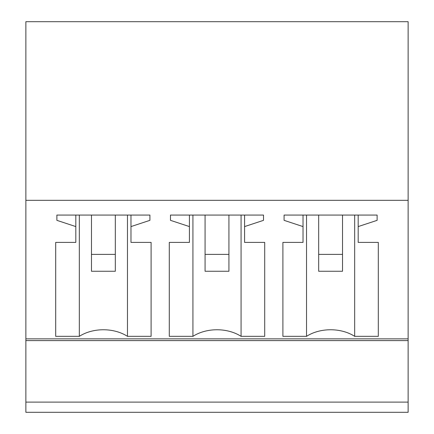 <?xml version="1.0" encoding="UTF-8"?>
<svg xmlns="http://www.w3.org/2000/svg" width="434" height="434" viewBox="0 0 434 434"><rect width="100%" height="100%" fill="white"/><g stroke="black" fill="none" stroke-linecap="round" stroke-linejoin="round"><path stroke-width="0.65" d="M25.872 402.117L408.128 402.117L408.128 412.3L25.872 412.3L25.872 21.7L408.128 21.7L408.128 338.856L25.872 338.856M408.128 402.117L408.128 338.856M25.872 200.313L408.128 200.313M149.914 215.069L149.914 220.342L149.914 215.069L56.881 215.069L56.881 220.342L75.814 226.586L75.814 242.4L55.693 242.4L55.693 336.345L55.693 242.4M79.324 215.069L79.324 336.345A35.778 25.302 0 0 1 127.471 336.345L151.103 336.345L151.103 242.4L130.976 242.4L130.976 226.586L149.914 220.342M79.324 336.345L55.693 336.345M192.929 215.069L192.929 336.345A35.778 25.302 0 0 1 241.071 336.345L264.707 336.345L264.707 242.4L244.581 242.4L244.581 226.586L263.514 220.342L263.514 215.069L263.514 220.342M192.929 336.345L169.293 336.345L169.293 242.4L169.293 336.345M170.486 220.342L170.486 215.069L170.486 220.342L189.419 226.586L189.419 242.4L169.293 242.4M170.486 215.069L263.514 215.069M306.529 215.069L306.529 336.345A35.778 25.302 0 0 1 354.676 336.345L378.307 336.345L378.307 242.4L358.186 242.4L358.186 226.586L377.119 220.342L377.119 215.069L377.119 220.342M306.529 336.345L282.897 336.345L282.897 242.4L282.897 336.345M284.086 220.342L284.086 215.069L284.086 220.342L303.024 226.586L303.024 242.4L282.897 242.4M284.086 215.069L377.119 215.069M130.976 226.586L130.976 215.069M151.103 336.345L151.103 242.4M127.471 215.069L127.471 336.345M75.814 226.586L75.814 215.069M56.881 220.342L56.881 215.069M244.581 226.586L244.581 215.069M264.707 336.345L264.707 242.4M241.071 215.069L241.071 336.345M189.419 226.586L189.419 215.069M358.186 226.586L358.186 215.069M378.307 336.345L378.307 242.4M354.676 215.069L354.676 336.345M303.024 226.586L303.024 215.069M91.471 254.389L91.471 271.255L115.325 271.255L115.325 254.389L91.471 254.389L91.471 215.069M115.325 254.389L115.325 215.069M205.076 254.389L205.076 271.255L228.924 271.255L228.924 254.389L205.076 254.389L205.076 215.069M228.924 254.389L228.924 215.069M318.675 254.389L318.675 271.255L342.529 271.255L342.529 254.389L318.675 254.389L318.675 215.069M342.529 254.389L342.529 215.069M408.128 340.598L25.872 340.598"/></g></svg>
